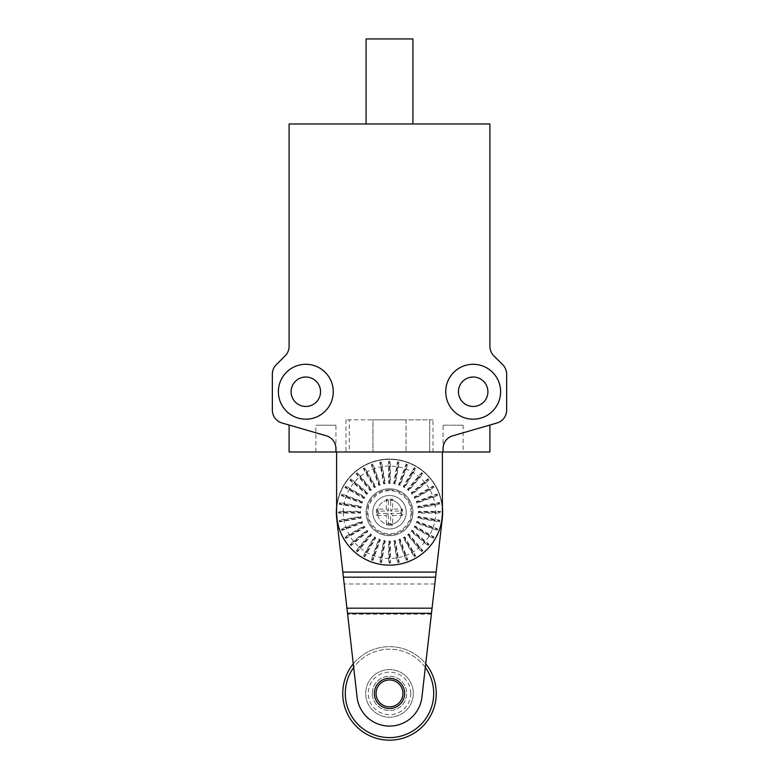 <?xml version="1.0" encoding="UTF-8"?>
<svg xmlns="http://www.w3.org/2000/svg" width="779" height="779" viewBox="0 0 779 779"><rect width="100%" height="100%" fill="white"/><g stroke="black" fill="none" stroke-linecap="round" stroke-linejoin="round"><path stroke-width="0.58" stroke-dasharray="3.9 2.92" d="M442.384 512.241L442.384 451.986L336.616 451.986L336.616 512.241A52.884 52.884 0 0 1 389.5 459.357A52.884 52.884 0 0 1 442.384 512.241A52.884 52.884 0 0 0 389.5 459.357A52.884 52.884 0 0 0 336.616 512.241A52.884 52.884 0 0 0 389.5 565.126A52.884 52.884 0 0 0 442.384 512.241A52.884 52.884 0 0 0 389.5 459.357A52.884 52.884 0 0 0 336.616 512.241A52.884 52.884 0 0 0 389.5 565.126A52.884 52.884 0 0 0 442.384 512.241M372.761 512.241A16.739 16.739 0 0 1 389.5 495.502A16.739 16.739 0 0 1 406.239 512.241A16.739 16.739 0 0 1 389.5 528.97A16.739 16.739 0 0 1 372.761 512.241A16.739 16.739 0 0 1 389.5 495.502A16.739 16.739 0 0 1 406.239 512.241A16.739 16.739 0 0 1 389.5 528.97A16.739 16.739 0 0 1 372.761 512.241M443.056 425.207L463.135 425.207L443.056 425.207L443.056 451.986L443.056 448.665L443.056 451.986L463.135 451.986L443.056 451.986L443.056 448.665A13.389 13.389 0 0 1 452.716 435.802A13.389 13.389 0 0 0 443.056 448.665A13.389 13.389 0 0 1 452.716 435.802L496.983 422.987A13.389 13.389 0 0 0 506.652 410.124L506.652 374.193A13.389 13.389 0 0 0 502.728 364.728L493.837 355.828A13.389 13.389 0 0 1 489.913 346.363L489.913 123.968L289.087 123.968L289.087 346.363A13.389 13.389 0 0 1 285.163 355.828L276.272 364.728A13.389 13.389 0 0 0 272.348 374.193L272.348 410.124A13.389 13.389 0 0 0 282.017 422.987L326.284 435.802A13.389 13.389 0 0 1 335.944 448.665A13.389 13.389 0 0 0 326.284 435.802A13.389 13.389 0 0 1 335.944 448.665L335.944 451.986L489.913 451.986L489.913 425.032L452.716 435.802L489.913 425.032M289.087 425.032L289.087 451.986L335.944 451.986L315.865 451.986L335.944 451.986L335.944 425.207L315.865 425.207L335.944 425.207M349.265 451.986L433.017 451.986L349.265 451.986L349.265 419.852L349.265 451.986M366.072 123.968L412.928 123.968L366.072 123.968M473.174 364.29A27.45 27.45 0 0 0 445.734 391.74A27.45 27.45 0 0 0 473.174 419.19A27.45 27.45 0 0 0 500.624 391.74A27.45 27.45 0 0 0 473.174 364.29A27.45 27.45 0 0 1 500.624 391.74A27.45 27.45 0 0 1 473.174 419.19A27.45 27.45 0 0 1 445.734 391.74A27.45 27.45 0 0 1 473.174 364.29A27.45 27.45 0 0 1 500.624 391.74A27.45 27.45 0 0 1 473.174 419.19A27.45 27.45 0 0 1 445.734 391.74A27.45 27.45 0 0 1 473.174 364.29M305.826 419.19A27.45 27.45 0 0 0 333.266 391.74A27.45 27.45 0 0 0 305.826 364.29A27.45 27.45 0 0 0 278.376 391.74A27.45 27.45 0 0 0 305.826 419.19A27.45 27.45 0 0 1 278.376 391.74A27.45 27.45 0 0 1 305.826 364.29A27.45 27.45 0 0 1 333.266 391.74A27.45 27.45 0 0 1 305.826 419.19A27.45 27.45 0 0 1 278.376 391.74A27.45 27.45 0 0 1 305.826 364.29A27.45 27.45 0 0 1 333.266 391.74A27.45 27.45 0 0 1 305.826 419.19M463.135 425.207L463.135 451.986M315.865 451.986L315.865 425.207M433.017 419.852L345.983 419.852L372.937 419.852L372.937 451.986L372.937 419.852L406.063 419.852L406.063 451.986L406.063 419.852L429.735 419.852L429.735 451.986L429.735 419.852L433.017 419.852L433.017 451.986M473.174 377.017A14.723 14.723 0 0 0 458.451 391.74A14.723 14.723 0 0 0 473.174 406.463A14.723 14.723 0 0 0 487.907 391.74A14.723 14.723 0 0 0 473.174 377.017M305.826 406.463A14.723 14.723 0 0 0 320.549 391.74A14.723 14.723 0 0 0 305.826 377.017A14.723 14.723 0 0 0 291.093 391.74A14.723 14.723 0 0 0 305.826 406.463M412.928 38.95L366.072 38.95M389.5 524.423A12.191 12.191 0 0 0 401.691 512.241A12.191 12.191 0 0 0 389.5 500.05A12.191 12.191 0 0 1 401.691 512.241A12.191 12.191 0 0 1 389.5 524.423A12.191 12.191 0 0 1 377.309 512.241A12.191 12.191 0 0 1 389.5 500.05A12.191 12.191 0 0 0 377.309 512.241A12.191 12.191 0 0 0 389.5 524.423M410.923 512.241C411.74 501.462 400.299 490.001 389.5 490.819C378.721 490.001 367.26 501.442 368.077 512.241C367.26 523.021 378.701 534.472 389.5 533.664C400.279 534.472 411.74 523.03 410.923 512.241M389.5 488.803A23.428 23.428 0 0 0 366.072 512.241A23.428 23.428 0 0 0 389.5 535.67A23.428 23.428 0 0 0 412.928 512.241A23.428 23.428 0 0 0 389.5 488.803A23.428 23.428 0 0 0 366.072 512.241A23.428 23.428 0 0 0 389.5 535.67A23.428 23.428 0 0 0 412.928 512.241A23.428 23.428 0 0 0 389.5 488.803A23.428 23.428 0 0 0 366.072 512.241A23.428 23.428 0 0 0 389.5 535.67A23.428 23.428 0 0 0 412.928 512.241A23.428 23.428 0 0 0 389.5 488.803M389.5 489.855A22.377 22.377 0 0 0 367.123 512.241A22.377 22.377 0 0 0 389.5 534.618A22.377 22.377 0 0 0 411.877 512.241A22.377 22.377 0 0 0 389.5 489.855M392.762 515.503L402.577 515.27L402.577 509.203L392.762 508.979L392.538 499.164L386.462 499.164L386.238 508.979L376.423 509.203L376.423 515.27L386.238 515.503L386.462 525.309L392.538 525.309L392.762 515.503L390.639 513.38L390.639 523.42L388.361 523.42L388.361 513.38L378.312 513.38L378.312 511.092L388.361 511.092L388.361 501.053L390.639 501.053L390.639 511.092L400.688 511.092L400.688 513.38L402.577 515.27M402.577 509.203L400.688 511.092M392.762 508.979L390.639 511.092M400.688 513.38L390.639 513.38M392.538 499.164L390.639 501.053M390.639 523.42L392.538 525.309M386.462 499.164L388.361 501.053M388.361 523.42L386.462 525.309M386.238 508.979L388.361 511.092M388.361 513.38L386.238 515.503M376.423 509.203L378.312 511.092M378.312 513.38L376.423 515.27M406.239 512.241A16.739 16.739 0 0 1 381.135 526.731A16.739 16.739 0 0 1 381.135 497.742A16.739 16.739 0 0 1 406.239 512.241A16.739 16.739 0 0 0 381.135 497.742A16.739 16.739 0 0 0 381.135 526.731A16.739 16.739 0 0 0 406.239 512.241M442.306 518.259L436.172 572.088L342.828 572.088L336.694 518.259A53.147 53.147 0 0 1 389.5 459.084A53.147 53.147 0 0 1 442.306 518.259M390.347 483.331L388.653 483.331L388.653 461.226L390.347 461.226L390.347 483.331L389.101 482.873L389.101 461.684L389.899 461.684L389.899 482.873M395.352 483.915L393.677 483.623L397.524 461.85L399.199 462.151L395.352 483.915L394.213 483.253L397.894 462.385L398.663 462.522L394.992 483.389M400.182 485.366L398.585 484.781L406.151 464.011L407.748 464.596L400.182 485.366L399.169 484.509L406.424 464.596L407.164 464.868L399.909 484.781M404.691 487.625L403.22 486.778L414.272 467.634L415.743 468.491L404.691 487.625L403.843 486.612L414.438 468.257L415.119 468.656L404.525 487.011M408.732 490.643L407.427 489.543L421.634 472.619L422.939 473.71L408.732 490.643L408.069 489.494L421.692 473.252L422.296 473.768L408.673 490.001M412.188 494.305L411.098 493.01L428.031 478.793L429.122 480.098L412.188 494.305L411.74 493.058L427.973 479.436L428.479 480.039L412.247 493.662M414.954 498.521L414.107 497.051L433.251 485.999L434.098 487.469L414.954 498.521L414.73 497.216L433.085 486.622L433.475 487.303L415.129 497.898M416.95 503.146L416.376 501.549L437.146 493.993L437.73 495.59L416.95 503.146L416.96 501.822L436.873 494.577L437.146 495.317L417.223 502.562M418.119 508.054L417.817 506.379L439.59 502.543L439.882 504.217L418.119 508.054L418.342 506.749L439.22 503.068L439.356 503.847L418.489 507.528M418.411 513.088L418.411 511.384L440.515 511.384L440.515 513.088L418.411 513.088L418.859 511.842L440.057 511.842L440.057 512.631L418.859 512.631M417.817 518.093L418.119 516.419L439.882 520.255L439.59 521.93L417.817 518.093L418.489 516.944L439.356 520.625L439.22 521.404L418.342 517.723M416.376 522.923L416.95 521.326L437.73 528.883L437.146 530.48L416.376 522.923L417.223 521.911L437.146 529.155L436.873 529.895L416.96 522.651M414.107 527.422L414.954 525.952L434.098 537.004L433.251 538.484L414.107 527.422L415.129 526.575L433.475 537.169L433.085 537.861L414.73 527.256M411.098 531.473L412.188 530.168L429.122 544.375L428.031 545.68L411.098 531.473L412.247 530.811L428.479 544.433L427.973 545.037L411.74 531.414M407.427 534.93L408.732 533.839L422.939 550.763L421.634 551.863L407.427 534.93L408.673 534.472L422.296 550.714L421.692 551.22L408.069 534.988M403.22 537.695L404.691 536.848L415.743 555.992L414.272 556.839L403.22 537.695L404.525 537.471L415.119 555.826L414.438 556.216L403.843 537.861M398.585 539.691L400.182 539.107L407.748 559.877L406.151 560.461L398.585 539.691L399.909 539.691L407.164 559.604L406.424 559.877L399.169 539.964M393.677 540.85L395.352 540.558L399.199 562.321L397.524 562.623L393.677 540.85L394.992 541.084L398.663 561.951L397.894 562.097L394.213 541.22M388.653 541.142L390.347 541.142L390.347 563.246L388.653 563.246L388.653 541.142L389.899 541.6L389.899 562.789L389.101 562.789L389.101 541.6M383.648 540.558L385.323 540.85L381.476 562.623L379.801 562.321L383.648 540.558L384.787 541.22L381.106 562.097L380.337 561.951L384.008 541.084M378.818 539.107L380.415 539.691L372.849 560.461L371.252 559.877L378.818 539.107L379.831 539.964L372.576 559.877L371.836 559.604L379.091 539.691M374.309 536.848L375.78 537.695L364.728 556.839L363.257 555.992L374.309 536.848L375.157 537.861L364.562 556.216L363.881 555.826L374.475 537.471M370.268 533.839L371.573 534.93L357.366 551.863L356.061 550.763L370.268 533.839L370.931 534.988L357.308 551.22L356.704 550.714L370.327 534.472M366.812 530.168L367.902 531.473L350.969 545.68L349.878 544.375L366.812 530.168L367.26 531.414L351.027 545.037L350.521 544.433L366.753 530.811M364.046 525.952L364.893 527.422L345.749 538.484L344.902 537.004L364.046 525.952L364.27 527.256L345.915 537.861L345.525 537.169L363.871 526.575M362.05 521.326L362.624 522.923L341.854 530.48L341.27 528.883L362.05 521.326L362.04 522.651L342.127 529.895L341.854 529.155L361.777 521.911M360.881 516.419L361.183 518.093L339.41 521.93L339.118 520.255L360.881 516.419L360.658 517.723L339.78 521.404L339.644 520.625L360.511 516.944M360.589 511.384L360.589 513.088L338.485 513.088L338.485 511.384L360.589 511.384L360.141 512.631L338.943 512.631L338.943 511.842L360.141 511.842M361.183 506.379L360.881 508.054L339.118 504.217L339.41 502.543L361.183 506.379L360.511 507.528L339.644 503.847L339.78 503.068L360.658 506.749M362.624 501.549L362.05 503.146L341.27 495.59L341.854 493.993L362.624 501.549L361.777 502.562L341.854 495.317L342.127 494.577L362.04 501.822M364.893 497.051L364.046 498.521L344.902 487.469L345.749 485.999L364.893 497.051L363.871 497.898L345.525 487.303L345.915 486.622L364.27 497.216M367.902 493.01L366.812 494.305L349.878 480.098L350.969 478.793L367.902 493.01L366.753 493.662L350.521 480.039L351.027 479.436L367.26 493.058M371.573 489.543L370.268 490.643L356.061 473.71L357.366 472.619L371.573 489.543L370.327 490.001L356.704 473.768L357.308 473.252L370.931 489.494M375.78 486.778L374.309 487.625L363.257 468.491L364.728 467.634L375.78 486.778L374.475 487.011L363.881 468.656L364.562 468.257L375.157 486.612M380.415 484.781L378.818 485.366L371.252 464.596L372.849 464.011L380.415 484.781L379.091 484.781L371.836 464.868L372.576 464.596L379.831 484.509M385.323 483.623L383.648 483.915L379.801 462.151L381.476 461.85L385.323 483.623L384.008 483.389L380.337 462.522L381.106 462.385L384.787 483.253M433.708 693.398A44.208 44.208 0 0 1 367.396 731.685A44.208 44.208 0 0 1 367.396 655.12A44.208 44.208 0 0 1 433.708 693.398M413.308 693.398A23.808 23.808 0 0 1 377.601 714.022A23.808 23.808 0 0 1 377.601 672.783A23.808 23.808 0 0 1 413.308 693.398A23.808 23.808 0 0 0 377.601 672.783A23.808 23.808 0 0 0 377.601 714.022A23.808 23.808 0 0 0 413.308 693.398M431.381 614.203L347.619 614.203L357.064 697.098A32.64 32.64 0 0 0 421.936 697.098L436.172 572.088M372.323 693.398A17.177 17.177 0 0 1 398.088 678.528A17.177 17.177 0 0 1 398.088 708.277A17.177 17.177 0 0 1 372.323 693.398A17.177 17.177 0 0 1 389.5 676.23A17.177 17.177 0 0 1 406.677 693.398A17.177 17.177 0 0 1 389.5 710.575A17.177 17.177 0 0 1 372.323 693.398M336.616 506.934A53.147 53.147 0 0 1 442.384 506.934M342.828 572.088L347.619 614.203M425.305 667.476A44.208 44.208 0 0 0 353.695 667.476M353.276 663.835A46.759 46.759 0 0 1 425.724 663.835M436.259 693.398A46.759 46.759 0 0 0 366.12 652.909A46.759 46.759 0 0 0 366.12 733.896A46.759 46.759 0 0 0 436.259 693.398M410.757 693.398A21.257 21.257 0 0 1 378.876 711.811A21.257 21.257 0 0 1 378.876 674.994A21.257 21.257 0 0 1 410.757 693.398M398.663 462.522L399.199 462.151M397.894 462.385L397.524 461.85M394.213 483.253L393.677 483.623M407.164 464.868L407.748 464.596M406.424 464.596L406.151 464.011M399.169 484.509L398.585 484.781M415.119 468.656L415.743 468.491M414.438 468.257L414.272 467.634M403.843 486.612L403.22 486.778M422.296 473.768L422.939 473.71M421.692 473.252L421.634 472.619M408.069 489.494L407.427 489.543M428.479 480.039L429.122 480.098M427.973 479.436L428.031 478.793M411.74 493.058L411.098 493.01M433.475 487.303L434.098 487.469M433.085 486.622L433.251 485.999M414.73 497.216L414.107 497.051M437.146 495.317L437.73 495.59M436.873 494.577L437.146 493.993M416.96 501.822L416.376 501.549M439.356 503.847L439.882 504.217M439.22 503.068L439.59 502.543M418.342 506.749L417.817 506.379M439.22 521.404L439.59 521.93M439.356 520.625L439.882 520.255M418.489 516.944L418.119 516.419M436.873 529.895L437.146 530.48M437.146 529.155L437.73 528.883M417.223 521.911L416.95 521.326M433.085 537.861L433.251 538.484M433.475 537.169L434.098 537.004M415.129 526.575L414.954 525.952M427.973 545.037L428.031 545.68M428.479 544.433L429.122 544.375M412.247 530.811L412.188 530.168M421.692 551.22L421.634 551.863M422.296 550.714L422.939 550.763M408.673 534.472L408.732 533.839M414.438 556.216L414.272 556.839M415.119 555.826L415.743 555.992M404.525 537.471L404.691 536.848M406.424 559.877L406.151 560.461M407.164 559.604L407.748 559.877M399.909 539.691L400.182 539.107M397.894 562.097L397.524 562.623M398.663 561.951L399.199 562.321M394.992 541.084L395.352 540.558M380.337 561.951L379.801 562.321M381.106 562.097L381.476 562.623M384.787 541.22L385.323 540.85M371.836 559.604L371.252 559.877M372.576 559.877L372.849 560.461M379.831 539.964L380.415 539.691M363.881 555.826L363.257 555.992M364.562 556.216L364.728 556.839M375.157 537.861L375.78 537.695M356.704 550.714L356.061 550.763M357.308 551.22L357.366 551.863M370.931 534.988L371.573 534.93M350.521 544.433L349.878 544.375M351.027 545.037L350.969 545.68M367.26 531.414L367.902 531.473M345.525 537.169L344.902 537.004M345.915 537.861L345.749 538.484M364.27 527.256L364.893 527.422M341.854 529.155L341.27 528.883M342.127 529.895L341.854 530.48M362.04 522.651L362.624 522.923M339.644 520.625L339.118 520.255M339.78 521.404L339.41 521.93M360.658 517.723L361.183 518.093M339.78 503.068L339.41 502.543M339.644 503.847L339.118 504.217M360.511 507.528L360.881 508.054M342.127 494.577L341.854 493.993M341.854 495.317L341.27 495.59M361.777 502.562L362.05 503.146M345.915 486.622L345.749 485.999M345.525 487.303L344.902 487.469M363.871 497.898L364.046 498.521M351.027 479.436L350.969 478.793M350.521 480.039L349.878 480.098M366.753 493.662L366.812 494.305M357.308 473.252L357.366 472.619M356.704 473.768L356.061 473.71M370.327 490.001L370.268 490.643M364.562 468.257L364.728 467.634M363.881 468.656L363.257 468.491M374.475 487.011L374.309 487.625M372.576 464.596L372.849 464.011M371.836 464.868L371.252 464.596M379.091 484.781L378.818 485.366M381.106 462.385L381.476 461.85M380.337 462.522L379.801 462.151M384.008 483.389L383.648 483.915M343.305 512.241A46.195 46.195 0 0 0 389.5 558.426A46.195 46.195 0 0 0 435.695 512.241A46.195 46.195 0 0 0 389.5 466.046A46.195 46.195 0 0 0 343.305 512.241M434.818 583.997L344.182 583.997M345.983 419.852L345.983 451.986"/><path stroke-width="1.17" d="M442.384 512.241A52.884 52.884 0 0 1 389.5 565.126A52.884 52.884 0 0 1 336.616 512.241L336.616 451.986L442.384 451.986L442.384 512.241M443.056 448.665A13.389 13.389 0 0 1 452.716 435.802L496.983 422.987A13.389 13.389 0 0 0 506.652 410.124L506.652 374.193A13.389 13.389 0 0 0 502.728 364.728L493.837 355.828A13.389 13.389 0 0 1 489.913 346.363L489.913 123.968L289.087 123.968L289.087 346.363A13.389 13.389 0 0 1 285.163 355.828L276.272 364.728A13.389 13.389 0 0 0 272.348 374.193L272.348 410.124A13.389 13.389 0 0 0 282.017 422.987L326.284 435.802A13.389 13.389 0 0 1 335.944 448.665L335.944 451.986L443.056 451.986L443.056 448.665M473.174 364.29A27.45 27.45 0 0 1 500.624 391.74A27.45 27.45 0 0 1 473.174 419.19A27.45 27.45 0 0 1 445.734 391.74A27.45 27.45 0 0 1 473.174 364.29M305.826 419.19A27.45 27.45 0 0 1 278.376 391.74A27.45 27.45 0 0 1 305.826 364.29A27.45 27.45 0 0 1 333.266 391.74A27.45 27.45 0 0 1 305.826 419.19M335.944 451.986L289.087 451.986L289.087 425.032M489.913 425.032L489.913 451.986L443.056 451.986M473.174 377.017A14.723 14.723 0 0 1 487.907 391.74A14.723 14.723 0 0 1 473.174 406.463A14.723 14.723 0 0 1 458.451 391.74A14.723 14.723 0 0 1 473.174 377.017M305.826 406.463A14.723 14.723 0 0 1 291.093 391.74A14.723 14.723 0 0 1 305.826 377.017A14.723 14.723 0 0 1 320.549 391.74A14.723 14.723 0 0 1 305.826 406.463M366.072 123.968L366.072 38.95L412.928 38.95L412.928 123.968M343.403 577.19L357.064 697.098A32.64 32.64 0 0 0 421.936 697.098L435.597 577.19L343.403 577.19L336.694 518.259A53.147 53.147 0 0 1 336.616 506.934M389.5 678.256A15.152 15.152 0 0 0 374.348 693.398A15.152 15.152 0 0 0 389.5 708.549A15.152 15.152 0 0 0 404.652 693.398A15.152 15.152 0 0 0 389.5 678.256M442.384 506.934A53.147 53.147 0 0 1 442.306 518.259L435.597 577.19M353.695 667.476A44.208 44.208 0 0 0 375.868 735.454A44.208 44.208 0 0 0 425.305 667.476M425.724 663.835A46.759 46.759 0 0 1 373.803 737.45A46.759 46.759 0 0 1 353.276 663.835M431.478 613.287L347.522 613.287M436.172 572.088L342.828 572.088M432.063 608.185L346.937 608.185M389.5 706.845A13.447 13.447 0 0 0 401.146 686.679A13.447 13.447 0 0 0 377.854 686.679A13.447 13.447 0 0 0 389.5 706.845"/></g></svg>
